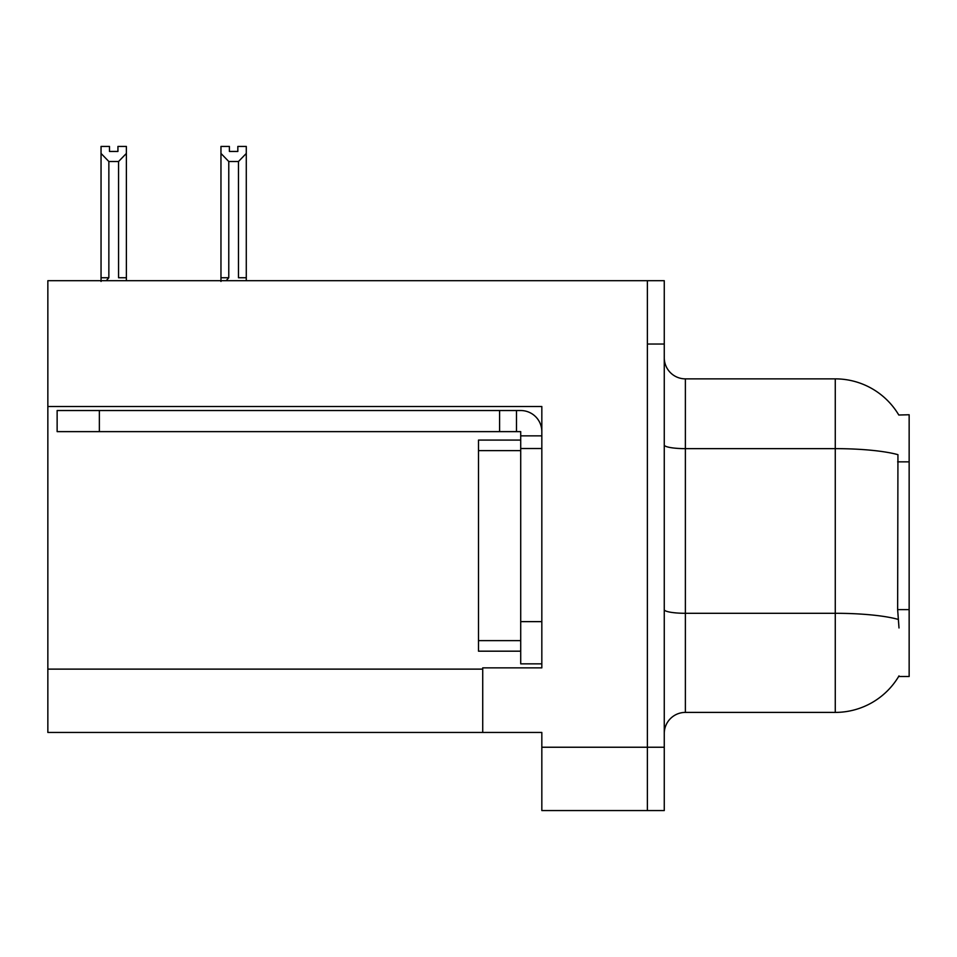 <?xml version="1.0" encoding="UTF-8"?>
<svg xmlns="http://www.w3.org/2000/svg" width="957" height="957" viewBox="0 0 957 957"><rect width="100%" height="100%" fill="white"/><g stroke="black" fill="none" stroke-linecap="round" stroke-linejoin="round"><path stroke-width="1.44" d="M47.85 406.51L541.829 406.51L541.829 621.631L520.716 621.631L520.716 663.847L541.829 663.847L541.829 621.631L541.829 667.854L482.723 667.854L482.723 732.452L47.85 732.452L47.85 280.7L647.387 280.7L647.387 810.567L541.829 810.567L541.829 747.238L647.387 747.238L647.387 810.567L664.266 810.567L664.266 747.238L647.387 747.238L647.387 344.03L664.266 344.03L664.266 747.238M482.723 732.452L541.829 732.452L541.829 747.238M898.79 415.015A73.88 73.88 0 0 0 835.27 378.864A73.88 73.88 0 0 1 898.79 415.015L909.15 414.752L909.15 676.515L898.635 676.515L899.006 675.881A73.88 73.88 0 0 1 835.27 712.403A73.88 73.88 0 0 0 898.635 676.515M664.266 733.517A21.114 21.114 0 0 1 685.379 712.403L835.27 712.403L835.27 378.864A73.88 73.88 0 0 1 898.635 414.752A73.88 73.88 0 0 0 835.27 378.864L685.379 378.864A21.114 21.114 0 0 1 664.266 357.751A21.114 21.114 0 0 0 685.379 378.864L685.379 712.403M899.006 627.959L897.642 609.621L897.941 454.671A73.88 12.836 180 0 0 835.27 448.642L685.379 448.642A21.114 3.661 0 0 1 664.266 444.969M647.387 280.7L664.266 280.7L664.266 344.03M237.838 151.445L237.838 146.433L246.284 146.433L246.284 277.745L238.472 277.745L238.472 161.506L228.771 161.506L220.959 153.455L220.959 146.433L229.393 146.433L229.393 151.445L237.838 151.445L229.393 151.445M228.771 161.506L228.771 277.745L226.163 280.7M220.959 153.455L220.959 281.454M246.284 277.745L246.284 280.7M246.284 153.455L238.472 161.506M228.771 277.745L220.959 277.745M117.938 151.445L109.493 151.445L117.938 151.445L117.938 146.433L126.384 146.433L126.384 280.7M126.384 153.455L118.56 161.506L108.859 161.506L101.047 153.455L101.047 146.433L109.493 146.433L109.493 151.445M108.859 161.506L108.859 277.745L101.047 277.745L101.047 281.454L101.047 153.455M108.859 277.745L106.263 280.7M126.384 277.745L118.56 277.745L118.56 161.506M99.361 431.631L99.361 410.529L57.133 410.529L57.133 431.631L520.716 431.631L520.716 435.854L541.829 435.854M99.361 410.529L520.716 410.529A21.114 21.114 0 0 1 541.829 431.643M520.716 663.847L541.829 663.847M516.493 431.631L516.493 410.529M541.829 448.522L520.716 448.522L520.716 435.854M520.716 621.631L520.716 440.076L478.5 440.076L478.5 651.179L520.716 651.179M499.602 431.631L499.602 410.529M47.85 669.122L482.723 669.122M909.15 461.848L897.642 461.848M909.15 609.621L897.642 609.621M898.18 619.394A73.88 12.836 180 0 0 835.27 613.293L685.379 613.293A21.114 3.661 0 0 1 664.266 609.633M478.5 640.628L520.716 640.628M478.5 450.639L520.716 450.639"/></g></svg>
